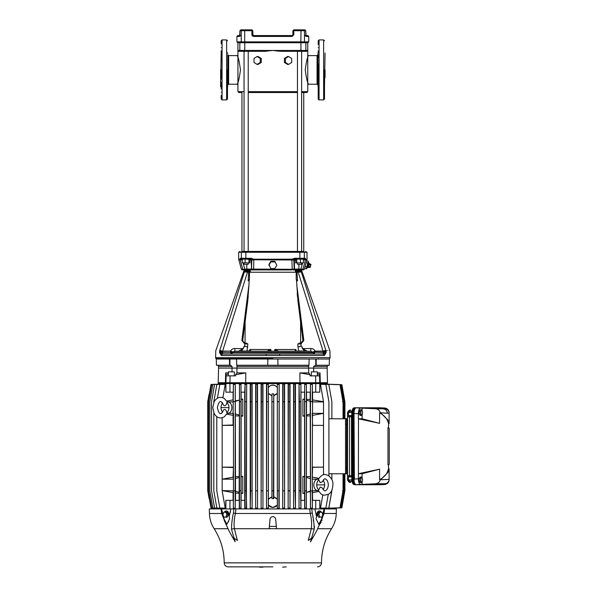 <?xml version="1.0" encoding="UTF-8"?>
<svg xmlns="http://www.w3.org/2000/svg" width="597" height="597" viewBox="0 0 597 597"><rect width="100%" height="100%" fill="white"/><g stroke="black" fill="none" stroke-linecap="round" stroke-linejoin="round"><path stroke-width="0.9" d="M306.895 92.52L301.642 92.52L306.895 92.52L307.753 91.662L301.642 91.662M297.463 92.52L248.225 92.52L297.463 92.52M241.942 92.52L238.793 92.52L241.942 92.52L241.942 251.419L244.046 251.419L244.046 51.312L238.964 51.312L237.934 50.454L237.934 42.73L305.865 42.73L305.865 50.454A0.858 0.851 90 0 1 305.015 51.312L281.254 51.312L272.844 50.454L264.434 51.312L244.046 51.312M317.91 54.745L317.91 85.08L317.052 84.222L317.052 55.603L317.91 54.745M228.636 84.214L228.636 55.603L227.778 54.745L227.778 85.072L228.636 84.222L237.076 84.222C238.166 83.334 239.293 78.565 240.449 69.909C239.293 61.26 238.166 56.491 237.076 55.603A0.858 0.858 -23 0 0 237.934 54.745L237.934 85.08A0.858 0.858 23 0 0 237.076 84.222M317.91 82.893L317.91 56.924M317.91 57.208L317.91 58.103M318.201 75.946L318.201 63.879M318.201 57.521L317.91 53.379M227.778 56.588L227.778 83.229M319.059 39.932L323.634 39.932L323.634 99.893L319.059 99.893L319.059 39.932L318.201 40.79L318.201 42.693M318.201 42.969L318.201 44.491M318.201 50.849L318.201 52.745M227.487 69.909L227.487 99.035L227.487 69.909M324.492 69.909L324.492 99.035L324.492 69.909M221.196 69.909L221.196 79.125C221.196 75.028 221.196 75.028 221.196 79.125C221.196 83.229 221.196 83.229 221.196 79.125M222.054 39.932L222.054 99.893L226.629 99.893L226.629 39.932L222.054 39.932L221.196 40.79L221.196 42.693M221.196 42.969L221.196 43.909M221.196 50.797L220.621 86.796M273.993 351.2L274.821 350.917L274.933 349.499L295.769 349.499L295.918 350.917L298.657 351.2M325.067 70.245L325.067 69.909C325.067 55.148 325.067 55.148 325.067 69.909L325.067 77.595M220.621 69.909L220.621 86.796L220.621 69.909C220.621 55.148 220.621 55.148 220.621 69.909C220.621 84.67 220.621 84.67 220.621 69.909L220.621 69.677M242.24 351.2L272.844 351.2C269.523 351.2 269.523 351.2 272.844 351.2C276.165 351.2 276.165 351.2 272.844 351.2L310.828 351.2L307.112 351.2L302.589 348.536C302.134 346.812 301.597 345.991 300.992 346.073L301.112 346.118C301.522 345.999 301.955 346.82 302.395 348.588L304.403 350.917L307.112 351.2L298.709 350.917L297.978 347.021L301.007 346.133M250.344 270.993L250.262 272.225L271.434 272.225L249.516 272.225L295.425 272.225L295.321 270.583L301.03 270.583L301.537 271.299L301.03 270.583L301.537 271.299L298.194 271.366L298.194 272.165L323.067 351.096L315.149 351.096L314.559 352.342L313.403 352.626L310.828 351.2L307.112 351.2L310.246 351.2M272.844 358.64L215.935 358.64L272.844 358.64M248.225 51.312L248.225 251.419L303.746 251.419L303.746 92.52M307.753 54.745A0.858 0.858 -157 0 0 308.612 55.603C307.522 56.484 306.395 61.252 305.239 69.909C306.395 78.565 307.522 83.334 308.612 84.222A0.858 0.858 157 0 0 307.753 85.08L307.753 50.454L306.724 51.312L281.254 51.312M257.12 56.506L258.091 56.506L261.277 58.484L261.277 62.454L258.091 64.431L257.12 64.431L254.009 62.454L254.009 58.484L257.12 56.506L260.232 58.484L260.232 62.454L261.277 62.454M238.382 51.163L240.673 51.312A0.858 0.851 -90 0 1 239.822 50.454L237.934 50.454L237.934 54.745M264.575 51.312L266.128 51.252M266.15 51.252L266.605 51.215M307.156 80.58L306.962 80.02M298.075 264.292L301.642 264.292L301.642 262.867M308.731 262.852L309.433 263.553L308.395 267.419L307.433 267.672L308.731 262.852L308.388 261.964M307.433 267.672L306.246 268.874L308.298 261.217L306.604 260.762L306.5 261.15M244.046 262.867L244.046 264.292L247.613 264.292M253.367 35.514L252.815 34.716L253.673 35.574L252.815 34.716L253.673 35.574L252.815 34.716L252.815 30.708L252.874 35.029M251.583 269.105L252.091 269.934L268.956 269.934L253.009 269.934M294.702 259.143L295.724 259.143L294.702 259.143L293.851 260.001L253.829 259.785L253.591 269.934L246.18 269.934M245.904 269.934L244.337 269.934L244.882 269.934L244.77 269.075L243.054 262.867M244.016 269.934L243.934 270.807L250.367 270.583L248.718 272.113L248.143 280.866L249.165 280.486L248.956 284.672L247.74 301.119L245.121 321.723L245.039 343.126L246.591 343.185L247.859 343.991L246.979 350.917L249.77 350.917L249.927 349.499L270.762 349.499L270.866 350.917L271.695 351.2M318.201 92.154C318.201 88.057 318.201 88.057 318.201 92.154M318.201 79.125C318.201 75.028 318.201 75.028 318.201 79.125C318.201 83.229 318.201 83.229 318.201 79.125M318.201 60.7C318.201 56.596 318.201 56.596 318.201 60.7C318.201 64.797 318.201 64.797 318.201 60.7M318.201 47.67C318.201 43.566 318.201 43.566 318.201 47.67C318.201 51.767 318.201 51.767 318.201 47.67M221.196 92.154C221.196 88.057 221.196 88.057 221.196 92.154C221.196 96.259 221.196 96.259 221.196 92.154M221.196 60.7C221.196 56.596 221.196 56.596 221.196 60.7C221.196 64.797 221.196 64.797 221.196 60.7M221.196 47.67C221.196 43.566 221.196 43.566 221.196 47.67C221.196 51.767 221.196 51.767 221.196 47.67M272.844 272.225L296.172 272.225L296.231 279.336L296.522 280.486L297.545 280.866L296.978 272.113L295.321 270.583L296.657 271.217M298.164 351.2L298.709 350.917M297.97 346.961L300.992 346.073L300.955 343.879L303.836 340.521L300.754 343.103L300.955 343.879L297.828 343.991L297.978 347.021M297.828 343.991L300.052 343.185L299.097 343.185M300.649 343.126L300.575 321.723L297.948 301.119L296.522 280.486M221.196 82.304L221.196 88.975M302.798 341.141L302.918 340.327C302.709 342.081 301.754 343.036 300.052 343.185L303.836 340.521L296.731 284.672M275.21 351.2L278.575 351.2L274.933 349.499M301.112 351.2C304.433 351.2 304.433 351.2 301.112 351.2C297.791 351.2 297.791 351.2 301.112 351.2L305.783 351.2M221.203 355.476L222.494 354.058L219.562 352.633L221.338 355.491A1.433 1.291 90 0 1 222.621 354.058L323.067 354.058L314.313 354.058L314.641 352.633L313.403 352.626M230.39 351.305L231.293 353.864L232.285 352.879L231.046 352.633L219.562 352.633L219.562 351.64C214.316 351.7 214.316 351.7 219.562 351.64L219.681 350.782C214.48 350.723 214.48 350.723 219.681 350.782L219.823 350.357L222.621 351.305L230.539 351.096L222.621 351.096L247.494 272.165L244.345 271.956L219.681 350.782L222.494 351.685L219.562 351.64L219.703 350.782M238.793 92.52L237.934 91.662L237.934 85.08M245.994 251.419L245.822 252.277L241.345 252.277L241.345 258.285L240.39 258.285L239.979 259.202L240.39 258.285L241.233 259.143L242.151 259.143L242.263 260.001L238.822 259.785L238.651 259.202L238.651 252.277L241.345 252.277A0.858 0.843 90 0 1 242.188 251.419C238.621 251.419 238.621 251.419 242.188 251.419C238.621 251.419 238.621 251.419 242.188 251.419L303.5 251.419C307.067 251.419 307.067 251.419 303.5 251.419C307.067 251.419 307.067 251.419 303.5 251.419A0.858 0.843 90 0 1 304.343 252.277L307.037 252.277L305.567 251.419M240.121 251.419L238.651 252.277M248.225 251.419L246.136 251.419M300.821 51.312L300.933 50.454L273.016 50.476M273.956 50.611L279.112 51.223M284.418 58.484L287.597 56.506L288.567 56.506L285.456 58.484L284.418 58.484L284.418 62.454L287.597 64.431L288.567 64.431L291.679 62.454L291.679 58.484L288.567 56.506M299.694 251.419L299.866 252.277L304.343 252.277L304.343 258.285L305.298 258.285L305.709 259.202L305.298 258.285L304.455 259.143L305.537 259.785L303.425 260.001L303.537 259.143L300.351 259.143L300.582 262.867L303.38 262.867L303.38 259.135L304.455 259.143L303.5 259.18M294.582 258.285L299.866 258.285L299.866 252.277L245.822 252.277L245.822 258.285L251.106 258.285L253.807 259.202L291.881 259.202L294.582 258.285L294.44 259.143L298.53 259.143M306.724 51.312L305.015 51.312L305.865 50.454L300.933 50.454L300.933 42.73M264.434 51.312L240.673 51.312M261.277 58.484L260.232 58.484M260.232 62.454L257.12 64.431M285.456 58.484L285.456 62.454L284.418 62.454M285.456 62.454L288.567 64.431M251.247 259.143L251.106 258.285L251.247 259.143L245.994 259.143L253.165 259.546M296.552 259.143L291.903 259.785M303.321 259.143L303.5 259.143A0.858 0.843 90 0 0 304.343 258.285L299.866 258.285L299.694 259.143M238.822 259.785L241.367 269.299L242.778 269.299L240.158 259.785A0.858 0.851 90 0 0 240.076 259.598L242.367 259.143M240.949 259.202L242.188 259.143A0.858 0.843 90 0 1 241.345 258.285L245.822 258.285L245.994 259.143L242.151 259.143M305.865 50.454L307.753 50.454L307.753 42.73L305.865 42.73M253.807 259.202L253.829 259.725M295.724 260.001L293.851 260.001A0.858 0.851 -90 0 1 293.851 259.934M295.724 259.143L295.724 262.867L296.746 262.867L296.746 259.143L300.351 259.143M303.38 260.001L307.037 259.202L307.037 252.277M253.829 259.785L251.837 260.001L250.986 259.143M245.337 259.143L248.942 259.143L248.942 262.867L249.964 262.867L249.964 259.143M242.569 259.143L244.792 259.143M307.753 42.73L308.753 41.872L304.448 41.872A0.858 0.843 90 0 1 303.604 42.73C309.321 42.73 309.321 42.73 303.604 42.73L242.083 42.73C236.367 42.73 236.367 42.73 242.083 42.73A0.858 0.843 -90 0 1 241.24 41.872L236.934 41.872L237.934 42.73M291.858 259.785L292.217 269.299L294.06 269.12M302.634 262.867L300.918 269.075L302.91 269.299L305.537 259.785L306.873 259.785L307.037 259.202M296.746 262.867L300.582 262.867M304.866 262.21L304.261 264.411M302.089 269.934L300.806 269.934L302.089 269.934A0.858 0.851 -90 0 0 302.91 269.299L304.321 269.299L306.873 259.785M268.881 264.575L270.859 261.27L274.829 261.27L276.807 265.262L274.829 268.583L270.859 268.583L268.881 264.575M251.509 269.075L251.24 260.001L251.837 260.001L251.509 269.075L292.217 269.299L292.097 269.934L276.732 269.934L292.097 269.934M245.106 259.135L245.106 262.867L242.307 262.867L242.307 259.135M245.106 262.867L248.942 262.867M244.046 269.934L243.598 269.934C241.733 269.934 241.733 269.934 243.598 269.934A0.858 0.851 90 0 1 242.778 269.299L246.807 269.075L246.807 264.292M245.658 29.85L240.77 29.85L239.927 30.708L239.628 36.432L240.479 35.574L237.793 35.574L236.934 36.432L239.628 36.432M317.91 82.177L317.91 82.617M253.591 269.934L268.956 269.934L268.926 269.299L268.956 269.934L278.724 269.934L276.739 269.934L276.762 269.299M307.791 263.128L306.052 262.665M305.03 266.493L306.761 266.963M304.552 268.419L306.246 268.874M274.829 261.27L276.807 265.262M270.859 261.27L270.859 261.949L274.829 261.949M268.881 265.262L270.859 261.949M243.598 269.934L244.882 269.934M308.753 41.872L308.753 36.432L306.06 36.432L305.768 30.708L304.918 29.85L293.731 29.85L298.022 29.85L293.731 29.85L293.851 34.716L292.12 36.432L292.015 35.574L253.673 35.574L292.015 35.574L292.828 34.984M251.956 29.85L244.83 29.85L244.673 30.708L239.912 30.708L240.77 29.85L242.083 29.85A0.858 0.843 90 0 0 241.24 30.708L241.24 41.872L244.673 41.872L244.673 30.708L251.837 30.708L251.956 29.85L252.815 30.708L251.956 30.708L251.956 29.85M252.076 35.574L252.531 36.089M292.12 36.432L253.568 36.432L251.837 34.716L251.956 30.708M318.201 88.975L318.201 82.304M275.254 269.934L276.717 269.934L275.254 269.934M293.149 269.934L293.597 269.934L293.149 269.934M298.881 264.292L298.881 269.075L300.918 269.075L300.806 269.934L301.672 269.934L301.754 270.807L299.575 270.583M301.53 269.934L293.597 269.934A0.858 0.851 90 0 0 294.448 269.075L294.448 260.001A0.858 0.851 90 0 1 295.299 259.143M298.164 269.934L300.806 269.934M252.091 269.934L246.919 269.934L246.807 269.075L251.24 269.075A0.858 0.851 90 0 0 252.091 269.934M300.858 42.73L301.015 30.708L292.873 30.708L293.731 29.85M304.918 29.85L305.776 30.708L305.895 35.977L305.216 35.574C308.791 35.574 308.791 35.574 305.209 35.574L306.06 36.432A0.858 0.843 -90 0 0 305.873 35.895L305.851 35.79M253.568 36.432L253.673 35.574L252.815 34.716L252.815 30.708M292.873 30.708L292.873 34.716L293.851 34.716M318.201 95.916L318.201 96.856M318.201 97.124L318.201 99.035L319.059 99.893M318.201 69.909L318.201 99.035L318.201 69.909M296.172 272.225L275.836 272.225M301.537 271.299L301.866 271.948L301.06 271.366L297.485 271.366L298.194 271.366L298.194 272.165L301.343 271.956L326.007 350.782L301.343 271.956L299.254 272.083M296.231 279.336L297.545 280.866L296.597 280.866M249.091 280.866L248.143 280.866L249.456 279.336L249.516 272.225M250.367 270.583L248.203 271.366L244.151 271.299L244.666 270.583L243.822 271.948L244.628 271.366L248.203 271.366L244.628 271.366L243.822 271.948M249.516 271.031L249.949 270.822M221.196 53.551L221.196 52.745M221.196 95.333L221.196 96.856M221.196 97.124L221.196 99.035L222.054 99.893M297.485 271.366L297.485 272.165L296.978 272.113L297.149 271.337M249.456 279.336L249.165 280.486M246.628 272.098L247.494 272.165L247.494 271.366L248.203 271.366L248.203 272.165L248.718 272.113L248.539 271.337M247.859 343.991L244.733 343.879L244.942 343.103L241.852 340.521L244.733 343.879L244.695 346.073L243.098 348.536L238.576 351.2L234.86 351.2L232.815 351.932L230.539 351.096C231.457 349.387 232.897 348.529 234.86 348.536L234.86 351.2M298.612 351.2L275.635 351.2M249.688 349.879L250.128 350.917L249.143 351.2L249.852 351.2L241.285 350.917L243.292 348.588C243.68 346.961 244.113 346.133 244.576 346.118L247.71 347.029M246.591 343.185L245.621 343.185C243.748 342.947 242.8 341.872 242.8 339.962L248.21 296.597M297.224 293.418L297.478 296.597M308.485 267.083L310.142 267.523L310.358 266.725L308.694 266.284M309.336 263.889L311 264.337L310.783 265.128L309.127 264.687M310.358 266.725L310.783 265.128M301.866 271.948L300.53 271.366L297.142 271.366M326.007 350.782L325.984 350.782C331.208 350.73 331.208 350.73 326.007 350.782L326.126 351.64C331.372 351.7 331.372 351.7 326.126 351.64L323.193 351.685L325.984 350.782L326.126 352.633L324.35 355.491A1.433 1.291 -90 0 0 323.067 354.058L222.621 354.058M302.918 340.327L297.948 301.119L302.895 339.962L303.836 340.521M312.873 351.932L315.149 351.096C314.238 349.387 312.791 348.529 310.828 348.536L302.395 348.588M310.828 348.536L310.828 351.2M323.067 351.096L325.865 350.357L323.067 351.096M300.187 343.984L300.067 343.185L300.754 343.103M270.762 349.499L267.113 351.2L270.508 351.2M244.576 351.2C241.255 351.2 241.255 351.2 244.576 351.2M267.113 351.2L249.852 351.2L250.919 351.2L249.927 349.499M295.769 349.499L294.769 351.2L295.836 351.2L296 349.879M295.605 351.2L294.769 351.2L295.918 350.917M274.642 349.879L275.784 350.917L274.821 350.917M270.866 350.917L269.904 350.917L271.045 349.879M250.091 351.2L250.844 351.2M242.061 351.2L238.934 351.155M244.68 346.133L247.718 346.969M244.942 343.103L245.636 343.185L245.501 343.984M248.956 284.672L241.852 340.521L242.778 340.327M244.554 326.156L245.121 321.723M234.86 348.536L243.292 348.588M222.494 354.058L222.621 351.305L219.823 350.357L244.345 271.956M246.464 272.083L244.785 271.971M247.74 301.119L245.277 320.455M235.442 351.2L240.054 351.2M299.612 314.186L299.687 314.753M242.867 341.051L243.113 341.678M306.067 351.2L306.731 351.2M294.769 351.2L293.44 351.2M281.471 351.2L282.903 351.2M262.784 351.2L265.643 351.2M254.315 351.2L254.732 351.2M283.269 351.2L287.299 351.2M290.351 351.2L290.791 351.2M290.836 351.2L291.411 351.2M306.94 351.2L304.403 350.917M232.815 351.932L232.285 352.626L231.046 352.267M315.298 351.305L323.067 351.305L323.193 352.633L314.641 352.267M305.918 351.126L304.664 350.961M325.067 69.909C325.067 84.67 325.067 84.67 325.067 69.909M220.621 81.356L220.621 80.819M232.285 352.626L313.403 352.879L314.395 353.864M324.484 355.476L323.193 354.058L323.193 352.633L326.126 352.633L323.067 354.058M231.293 353.864L232.367 352.917M313.321 352.917L314.313 354.058M351.827 415.266L351.842 412.773M351.842 479.742L351.827 477.257M346.573 418.81L345.529 418.698L345.529 472.227M328.91 473.734L346.596 473.817L346.551 472.227L346.596 473.817L345.529 473.817M345.529 420.288L345.529 424.236L346.596 424.236L346.558 471.473M345.529 418.698L346.596 418.698L346.596 424.236L347.006 424.057L347.111 420.057A0.858 0.604 180 0 0 347.529 419.534M346.551 472.63L346.551 472.227M346.558 470.884L346.566 470.421M346.573 469.384L346.596 468.287L345.529 468.287L345.529 473.734M346.581 423.154L346.566 422.101M346.558 421.557L346.551 420.288M346.596 418.698L347.006 418.527A0.858 0.858 0 0 0 347.529 417.736M347.088 473.63L347.006 468.466L347.529 468.466M347.529 474.787A0.858 0.858 0 0 0 347.006 473.996L346.596 473.817M347.088 470.682L347.111 472.466A0.858 0.604 180 0 1 347.529 472.988M347.088 421.848L347.006 424.057L347.529 424.057M351.805 481.331L350.148 481.272A1.201 0.47 92.2 0 0 350.566 482.473A1.201 0.47 92.2 0 0 350.573 482.473L347.67 480.234L348.349 479.884L347.529 479.316L347.529 475.548M348.267 479.473L348.67 476.749M348.67 415.773L348.349 412.639L350.148 411.251L351.805 411.191M347.529 416.967L347.529 413.206L348.267 413.049M350.573 482.473L350.566 482.473C349.603 482.674 348.633 481.928 347.67 480.234L347.529 479.316L347.67 480.234M351.894 477.234L351.402 477.063M352.155 477.234L351.514 476.749M350.894 476.734L351.349 477.033L350.894 476.734A0.627 0.493 -27.2 0 0 350.835 476.727L351.573 476.6L351.439 416.743L352.155 415.288M351.514 415.773L351.648 415.094L350.76 415.967L351.573 415.915L350.76 415.967L351.051 415.587A0.627 0.59 -90 0 0 351.148 415.579M350.76 415.967L351.349 415.482L350.76 415.967L351.051 415.587L349.887 415.654A1.201 0.448 86.8 0 0 349.879 415.654A1.201 0.448 86.8 0 0 349.499 416.855L349.499 475.667A1.201 0.448 93.2 0 0 349.879 476.861A1.201 0.448 93.2 0 0 349.887 476.869L351.342 477.048M351.394 415.437L351.894 415.288M351.342 415.475L348.67 415.751A1.201 1.201 -0 0 0 347.529 416.945L347.529 475.57L351.827 475.772M347.529 417.228L347.529 414.863M347.529 477.652L347.529 475.294M347.67 412.288C348.633 410.587 349.603 409.848 350.566 410.049L350.566 410.049A1.201 0.47 87.8 0 1 350.573 410.049L347.67 412.288L347.529 413.206L347.67 412.288L351.603 412.639M350.573 410.049L350.566 410.049A1.201 0.47 87.8 0 0 350.148 411.251M349.879 415.654C348.372 415.534 347.588 415.96 347.529 416.945L351.827 416.743M380.953 407.848A5.724 1.955 90 0 0 380.632 407.773L355.103 407.773A5.724 1.955 90 0 0 355.028 407.773A5.724 1.955 90 0 0 353.148 413.497L353.148 479.025A5.724 1.955 90 0 0 355.028 484.742A5.724 1.955 90 0 0 355.103 484.749L380.632 484.749A5.724 1.955 90 0 0 380.953 484.674M359.319 480.951A2.231 0.761 -90 0 1 359.222 479.884A2.231 0.761 -90 0 1 359.319 478.816M359.491 478.182A2.231 0.761 -90 0 1 359.73 477.787M359.73 481.98A2.231 0.761 -90 0 1 359.491 481.585M359.319 481.286L360.67 481.286L360.67 478.481L361.506 477.078L360.148 477.078L359.319 478.481L359.319 481.286L360.148 482.689L361.506 482.689L362.334 481.286M360.67 481.286L361.506 482.689M360.67 478.481L359.319 478.481M361.506 477.078L362.334 478.481M362.125 481.988A2.433 0.828 -90 0 1 361.289 481.988A2.433 0.828 -90 0 1 360.879 479.884A2.433 0.828 -90 0 1 361.289 477.779A2.433 0.828 -90 0 1 362.125 477.779A2.433 0.828 -90 0 1 362.23 477.996A2.433 0.828 -90 0 1 362.543 479.884A2.433 0.828 -90 0 1 362.23 481.772A2.433 0.828 -90 0 1 362.125 481.988M362.095 477.734L362.095 473.734L379.588 469.19L379.588 479.727C383.155 477.704 385.692 475.324 387.199 472.578L388.543 468.817L389.11 468.817L389.11 479.391L380.319 479.764C379.483 482.413 377.617 483.757 374.722 483.816L360.439 484.458C359.2 484.107 358.521 482.227 358.394 478.824L354.379 479.025L354.014 480.107C354.29 482.936 354.954 484.458 356.021 484.674L381.632 484.667M381.632 407.855L356.021 407.848C354.954 408.064 354.29 409.587 354.014 412.415L354.014 480.107M385.975 484.182L385.028 484.346C387.513 483.951 388.871 482.51 389.11 480.01L389.11 479.391A4.291 4.291 0 0 1 385.028 483.682L374.722 483.816M354.379 479.025L354.014 412.415M354.379 413.497L358.394 413.691C358.521 410.288 359.2 408.415 360.439 408.064L374.722 408.706C377.61 408.751 379.476 410.102 380.319 412.758L387.266 413.214L389.11 413.124L389.11 412.512C388.871 410.012 387.513 408.564 385.028 408.169L385.975 408.333M388.543 469.309L388.543 464.548M388.543 427.974L388.543 423.206L387.199 419.937C385.692 417.199 383.155 414.818 379.588 412.796L379.588 423.333L362.095 418.788L362.095 414.788M362.095 484.458L362.095 482.033M362.095 473.734L358.394 473.734L358.394 478.824M379.588 479.727L380.319 479.764M379.588 423.333L358.491 418.818L358.394 473.734M358.491 418.818L362.095 418.788M358.394 413.691L358.394 418.788M362.095 410.49L362.095 408.064M380.319 412.758L379.588 412.796M358.491 473.705L379.588 469.19M387.968 464.809L387.968 427.706L389.259 428.31L389.259 464.212L387.968 464.809M380.908 479.421L387.796 472.578L389.11 469.309M388.543 423.706L389.11 423.706L389.11 423.206L387.796 419.937L387.199 419.937M374.722 408.706L385.028 408.841A4.291 4.291 -0 0 1 389.11 413.124L389.11 423.206M380.908 413.102L387.796 419.937M359.319 413.706A2.231 0.761 -90 0 1 359.222 412.639A2.231 0.761 -90 0 1 359.319 411.572M359.491 410.93A2.231 0.761 -90 0 1 359.73 410.535M359.73 414.736A2.231 0.761 -90 0 1 359.491 414.34M359.319 414.042L360.67 414.042L360.67 411.236L361.506 409.826L360.148 409.826L359.319 411.236L359.319 414.042L360.148 415.445L361.506 415.445L362.334 414.042M360.67 414.042L361.506 415.445M360.67 411.236L359.319 411.236M361.506 409.826L362.334 411.236M362.125 414.743A2.433 0.828 -90 0 1 361.289 414.743A2.433 0.828 -90 0 1 360.879 412.639A2.433 0.828 -90 0 1 361.289 410.535A2.433 0.828 -90 0 1 362.125 410.535A2.433 0.828 -90 0 1 362.23 410.751A2.433 0.828 -90 0 1 362.543 412.639A2.433 0.828 -90 0 1 362.23 414.527A2.433 0.828 -90 0 1 362.125 414.743M223.36 404.594L223.785 405.445C225.241 406.229 226.263 405.303 226.845 402.662A5.619 3.97 90 0 1 228.957 407.632A5.619 3.97 90 0 1 226.845 412.602C226.263 409.96 225.241 409.027 223.785 409.811L221.599 413.206C219.994 414.758 218.584 412.9 217.36 407.632C218.584 402.363 219.994 400.505 221.599 402.057L223.36 404.594M222.629 412.154A5.619 3.97 90 0 1 221.017 407.632A5.619 3.97 90 0 1 222.629 403.109M227.338 402.087L226.845 402.662M227.338 413.176L226.845 412.602M225.785 508.107L225.211 508.137L225.785 508.107L225.785 500.346L233.352 500.346L233.352 508.107L235.255 508.151L235.136 490.876L222.166 490.615L233.091 492.615L233.479 490.615L233.479 413.355L227.711 413.348A5.724 4.045 -90 0 0 231.867 407.632A5.724 4.045 -90 0 0 227.711 401.908L227.382 401.923M318.85 479.921L318.119 479.548C322.955 472.764 325.074 474.354 328.484 475.57C331.828 478.391 333.298 481.495 332.902 484.891C332.604 489.704 331.134 492.809 328.484 494.212C322.417 496.003 321.925 495.435 318.119 490.234L318.85 489.861A5.619 3.97 -90 0 1 316.731 484.891A5.619 3.97 -90 0 1 318.85 479.921L320.149 482.704L322.328 481.854C323.738 479.04 324.94 478.19 325.932 479.324C327.32 480.167 328.119 482.018 328.328 484.891C328.104 487.585 327.305 489.443 325.932 490.458C324.783 491.406 323.581 490.562 322.328 487.928L320.149 487.077L318.85 489.861M323.059 480.369A5.619 3.97 -90 0 1 324.671 484.891A5.619 3.97 -90 0 1 323.059 489.413M312.597 392.177L312.216 479.167L317.977 479.167A5.724 4.045 90 0 0 313.821 484.891A5.724 4.045 90 0 0 317.977 490.615L318.305 490.6M275.045 528.726L269.18 528.614L269.993 519.263C270.262 517.674 271.21 516.801 272.844 516.651C274.478 516.808 275.433 517.674 275.695 519.263L276.515 528.614L275.045 528.726L311.313 528.726C311.925 524.159 311.582 519.084 310.276 513.495L309.709 508.928L336.372 508.928L336.253 513.495L324.022 513.48A2.858 0.537 9.9 0 1 323.559 513.204M313.276 537.166L308.298 540.389L311.313 528.726L308.298 540.457L313.276 537.166M272.844 566.866L228.203 566.866L272.844 566.866M269.18 528.561L269.374 526.39L276.321 526.39L275.605 518.756M275.575 518.659L275.418 518.263M273.881 516.845L273.381 516.703M232.002 371.864L232.054 368.095L218.569 368.095L218.524 366.409A1.201 1.201 0 0 0 217.323 365.237M318.604 517.203L317.141 514.651L319.253 512.084M317.686 514.204A2.589 1.828 -90 0 1 318.313 512.666L318.492 512.219L319.85 512.219L318.858 514.651L317.5 514.651L318.313 512.666M318.858 512.219A2.589 1.828 -90 0 1 319.485 512.062A2.589 1.828 -90 0 1 320.119 512.219M226.435 512.084L228.547 514.651L228.457 513.927M225.569 512.219A2.589 1.828 90 0 1 226.203 512.062A2.589 1.828 90 0 1 226.83 512.219M227.375 512.666A2.589 1.828 90 0 1 228.002 514.204L227.196 512.219L223.853 512.219L222.86 514.651L223.853 517.084L227.196 517.084L228.002 515.099A2.589 1.828 90 0 1 227.375 516.636M226.987 512.099L226.203 512.062M282.687 567.15L286.321 566.866M259.419 567.15L263.001 567.15M343.036 473.734L343.036 490.525L339.992 507.793L322.529 508.353L327.216 508.353L327.216 508.928M277.321 505.166L277.374 504.801A5.291 5.291 0 0 1 268.314 504.801L268.366 508.353L266.508 508.353L266.508 384.162L268.366 384.162L268.366 387.356C271.344 384.289 274.329 384.289 277.321 387.356L277.321 384.162L279.18 384.162L279.18 508.353L277.321 508.353L277.321 505.166L272.844 507.487L268.366 505.166M327.216 383.595L327.216 384.162L341.245 384.655M338.186 384.669L332.462 384.483M299.022 384.162L299.425 401.699L299.022 508.353L299.022 384.162L300.933 384.192L300.933 392.177L304.679 392.177L304.679 384.259L306.395 384.289L306.395 392.177L310.433 392.177L310.433 384.371L312.335 384.416L312.335 392.177L315.738 392.177L315.738 383.595L229.949 383.595L229.949 392.177L233.352 392.177L233.352 384.416L235.255 384.371L235.524 500.346M299.903 372.901L310.022 374.67L308.761 372.901L299.903 372.901L299.978 382.737L218.189 382.737L218.338 383.595L229.949 383.595L229.905 382.737M308.731 373.05L308.642 368.095L327.119 368.095L327.499 382.737L315.694 382.737L315.619 375.864L310.067 375.864L310.022 374.67M308.671 365.468L308.642 368.095L232.054 368.095L232.032 366.409L230.494 365.237L216.442 365.237L216.278 359.028L315.746 359.028L315.783 365.237L313.656 366.409L313.686 371.864L313.634 368.177M236.942 365.237L236.927 372.901L245.785 372.901L245.718 382.737M234.367 375.864L234.367 371.864L228.36 371.864L228.36 375.864M317.328 375.864L317.328 371.864L311.321 371.864L311.321 375.864M227.42 358.64L227.42 359.028M318.268 358.64L318.268 359.028M327.499 382.737L327.35 383.595L320.35 383.595L320.365 384.162L328.828 384.431L331.872 401.714L328.828 384.431L320.365 384.162M225.397 382.737L225.651 372.901L228.36 372.901M299.978 382.737L315.694 382.737M317.328 372.901L320.037 372.901L320.29 382.737M236.927 372.901L235.666 374.67L235.621 375.864L225.927 375.864L225.957 374.67L228.36 373.923M225.651 372.901L225.957 374.67M225.95 382.737L226.121 375.864M232.733 383.595L233.024 382.737M226.808 382.737L226.912 383.595M226.703 382.737L226.815 383.595M229.994 382.737L230.069 375.864M245.785 372.901L235.666 374.67M318.873 383.595L318.992 382.737M312.664 382.737L312.962 383.595M320.35 383.595L315.738 383.595L315.783 382.737M318.776 383.595L318.88 382.737M320.037 372.901L319.567 375.864L319.738 382.737M319.567 375.864L315.619 375.864M317.328 373.923L319.731 374.67M315.746 359.028L329.41 359.028L329.245 365.237L315.783 365.237M229.532 365.237L229.472 359.028M236.539 359.028L236.718 365.237L308.97 365.237L309.156 359.028M316.216 359.028L316.164 365.237M277.821 359.028L277.986 365.237M267.702 365.237L267.866 359.028M225.323 508.928L225.382 508.256M225.382 508.331L216.868 508.069L213.816 490.809L216.86 508.092L225.323 508.353M225.323 383.595L225.323 384.162L216.86 384.431L213.816 401.699L216.868 384.446L225.382 384.259M223.412 508.301L214.592 508.077L211.547 490.809L211.547 401.714L214.592 384.446L223.412 384.222M223.412 508.353L214.592 508.092L211.547 490.824M221.263 508.316L212.898 508.077L209.845 490.809L209.845 401.714L212.898 384.438L221.263 384.207M221.263 508.353L212.89 508.092L209.845 490.816M219.763 508.323L211.719 508.084L208.666 490.809L208.666 401.714L211.719 384.438L219.763 384.199M219.763 508.353L211.711 508.092L208.666 490.816M211.017 384.431L218.845 384.184L211.017 384.438L209.487 393.139M211.025 508.084L207.972 490.809L211.017 508.092L218.845 508.353L211.017 508.092L209.637 500.226M225.905 500.346L225.905 508.928M225.576 508.234L219.83 508.069L225.576 508.144M229.949 500.346L229.949 508.928M235.255 508.151L235.255 500.346L239.293 500.346L239.293 508.234L241.009 508.263L241.009 500.346L244.755 500.346L244.755 508.331L246.427 508.353L246.427 508.928M246.665 508.353L246.262 490.824L246.665 384.162L246.427 508.353M299.261 508.928L299.261 508.353L300.933 508.331L300.933 500.346L304.679 500.346L304.679 508.263L306.395 508.234L306.395 492.361L310.433 491.622L310.433 508.151L312.335 508.107L312.335 500.346L315.738 500.346L315.738 508.928M299.261 384.162L299.261 383.595M246.427 383.595L246.665 384.162M293.575 384.162L295.478 384.162L295.478 508.353L293.575 508.353L293.575 384.162L295.478 384.162M288.142 384.162L290.023 384.162L290.023 508.353L288.142 508.353L288.142 384.162L290.023 384.162M282.724 384.162L284.59 384.162L284.59 508.353L282.724 508.353L282.724 384.162L284.59 384.162M261.098 384.162L262.964 384.162L262.964 508.353L261.098 508.353L261.098 384.162L262.964 384.162M255.665 384.162L257.546 384.162L257.546 508.353L255.665 508.353L255.665 384.162L257.546 384.162M250.21 384.162L252.113 384.162L252.113 508.353L250.21 508.353L250.21 384.162L252.113 384.162M315.738 500.346L319.791 500.346L319.791 508.928M320.305 508.256L320.365 508.928M320.111 508.234L325.858 508.092L328.29 494.323L325.858 508.069L320.111 508.144M319.91 508.107L320.477 508.137L322.828 494.801L320.47 508.092L319.91 508.107L319.791 500.346M324.275 508.301L322.529 508.293M331.872 490.137L328.82 508.069L320.365 508.353M225.211 384.386L222.868 397.721L225.211 384.386L225.785 384.416L225.905 392.177L225.905 383.595M217.398 398.199L219.83 384.431L225.576 384.378M211.547 401.699L214.592 384.431L223.412 384.162M209.845 401.706L212.89 384.431L221.263 384.162M208.666 401.706L211.711 384.431L219.763 384.162M218.151 384.184L218.472 383.595M209.51 499.525L207.741 490.809L207.741 401.706L209.353 393.893M211.017 508.092L218.659 508.353M207.972 490.809L207.972 401.714M222.166 417.751L222.166 490.876L225.211 508.137M225.226 508.092L222.166 490.838M233.091 492.615L233.091 500.346M216.778 490.801L219.83 508.092L216.778 490.801L216.778 416.669M217.405 398.192L219.83 384.453L225.576 384.289M213.816 490.809L213.816 412.87M213.816 402.385L213.816 401.714M246.374 508.092L244.755 508.331M241.009 508.263L241.009 384.259L241.009 392.177L244.755 392.177L245.054 384.446L245.054 508.069M244.725 500.346L244.725 392.177M241.121 392.177L241.121 500.346M240.807 508.092L239.293 508.234M239.128 500.346L239.494 384.453L239.494 508.069M235.166 401.4L239.293 400.169L235.255 400.893M235.136 490.876L235.255 384.371M235.24 508.137L233.352 508.107M233.479 490.838L233.367 508.092M244.755 384.192L246.427 384.162M239.293 384.289L241.009 384.259M295.478 508.353L295.06 490.809L295.172 384.446M293.851 384.431L293.575 508.353M295.172 508.077L293.851 508.092M290.023 508.353L289.732 384.438M288.411 384.431L288.142 508.353M289.732 508.077L288.411 508.092M284.59 508.353L284.314 384.438M282.993 384.431L282.724 508.353M284.314 508.084L282.993 508.092M268.366 508.353L268.366 384.162M268.366 387.356L268.314 504.801M277.374 504.801L277.321 387.356M277.321 384.162L277.321 508.353M279.18 508.353L277.59 508.092M278.903 508.084L279.18 384.162M277.59 384.431L278.903 384.438M268.314 387.714A5.291 5.291 0 0 1 277.374 387.714M266.508 384.162L268.105 384.431M266.784 384.438L266.508 508.353M268.105 508.092L266.784 508.084M262.964 508.353L262.695 384.431M261.374 384.438L261.098 508.353M262.695 508.092L261.374 508.084M257.546 508.353L257.277 384.431M255.956 384.438L255.665 508.353M257.277 508.092L255.956 508.077M252.113 508.353L251.837 384.431M250.516 384.446L250.628 490.809L250.21 508.353M251.837 508.092L250.516 508.077M318.313 490.615L310.552 490.876L310.433 508.151M312.335 508.107L312.216 490.838M323.522 474.772L323.522 467.152L312.216 467.152L312.597 467.279L312.216 479.167L312.597 500.346M312.321 508.092L310.447 508.137M310.433 491.622L310.164 392.177M310.433 384.371L310.552 490.876M310.522 491.122L306.395 492.361M306.56 392.177L306.395 492.353M306.395 508.234L306.395 384.289M306.201 508.069L304.679 508.263M304.567 500.346L304.567 392.177M304.679 384.259L304.88 508.092M300.933 508.331L300.53 490.809L300.933 384.192M300.963 392.177L300.963 500.346M300.634 508.069L299.313 508.092M331.872 490.824L328.828 508.092L320.305 508.331M331.872 473.734L331.872 479.645M328.91 401.714L325.858 384.431L320.111 384.289L325.858 384.453L328.91 401.714L328.91 475.854M320.47 384.423L323.522 401.684L320.477 384.386L319.91 384.416L320.477 384.386M312.597 492.615L318.813 491.473M339.402 507.823L339.992 507.793M340.312 507.846L341.551 507.831L340.312 507.846L340.917 507.823L343.962 490.547L340.909 507.816M340.932 507.86L341.551 507.838L344.596 490.562L341.551 507.831M322.529 384.229L327.216 384.162M319.791 383.595L319.791 392.177L319.91 384.416M315.738 392.177L319.791 392.177M225.905 392.177L229.949 392.177M225.226 384.423L225.785 384.416M233.091 392.177L233.091 399.908L226.875 401.042M222.166 402.527L222.166 403.676M222.166 411.579L222.166 412.728M246.262 490.824L245.158 490.809M241.121 399.221L242.785 399.124L242.785 416.139L241.121 416.034M241.121 476.481L242.785 476.384L242.785 493.398L241.121 493.301M245.158 401.714L246.262 401.699M246.374 384.431L245.054 384.446M242.785 476.384L241.046 476.906M241.046 492.876L242.785 493.398M242.785 416.139L241.046 415.616M241.046 399.647L242.785 399.124M239.494 384.453L240.807 384.431M239.598 401.714L240.703 401.699M240.703 490.824L239.598 490.809M239.128 415.945L235.524 415.855M235.524 476.667L239.128 476.578M235.166 478.66L239.293 477.428M235.166 491.122L239.293 492.353M235.524 493.115L239.128 493.204M239.293 415.094L235.166 413.855M226.875 414.214L233.091 415.348L233.367 384.423L235.24 384.386M233.479 401.684L235.136 401.647M227.375 401.908L233.479 401.908L233.091 399.908M312.597 467.279L323.522 467.152L323.522 401.908L312.216 401.908L312.335 384.416M310.447 384.386L312.321 384.423M304.88 384.431L306.201 384.453M299.313 384.431L300.634 384.446M300.53 490.809L299.425 490.824M299.425 401.699L300.53 401.714M295.06 490.809L293.955 490.824M293.955 401.699L295.06 401.714M289.627 490.809L288.523 490.816M288.523 401.706L289.627 401.714M284.209 490.809L283.097 490.816M283.097 401.706L284.209 401.714M267.993 490.816L266.889 490.809M266.889 401.714L267.993 401.706M277.374 499.316L273.724 496.838L273.724 498.629L271.963 498.629L271.963 496.838L268.314 499.316M271.963 496.838L268.366 498.95M271.919 496.711L271.919 395.811L268.366 393.565M271.919 395.811L268.314 393.207M277.374 393.207L273.724 395.677L273.724 393.893L271.963 393.893L271.963 395.677M277.321 393.565L273.769 395.811L273.769 496.711L277.321 498.95M278.799 490.809L277.695 490.816M277.695 401.706L278.799 401.714M262.59 490.816L261.486 490.809M261.486 401.714L262.59 401.706M257.165 490.816L256.061 490.809M256.061 401.714L257.165 401.706M251.733 490.816L250.628 490.809M250.628 401.714L251.733 401.699M306.56 399.318L310.164 399.408M306.395 400.169L310.522 401.4M306.395 415.094L310.522 413.855M306.56 415.945L310.164 415.855M306.56 476.578L310.164 476.667M306.395 477.428L310.522 478.66M310.552 401.647L312.216 401.684M304.985 401.699L306.089 401.714M306.089 490.801L304.985 490.824M304.567 416.034L302.903 416.139L302.903 399.124L304.567 399.221M304.567 493.301L302.903 493.398L302.903 476.384L304.567 476.481M302.903 399.124L304.649 399.647M302.903 416.139L304.649 415.616M302.903 476.384L304.649 476.906M304.649 492.876L302.903 493.398M323.522 489.995L323.522 488.846M323.522 480.936L323.522 479.787M312.597 399.908L323.522 401.684M339.992 507.808L343.036 490.525M342.424 490.838L343.163 490.853L343.163 473.734M340.126 507.838L343.163 490.853M343.962 473.734L343.962 490.54M344.596 473.734L344.596 490.555M344.917 473.734L344.917 490.562L341.872 507.838M344.917 490.57L341.872 507.846L344.917 490.562M328.91 418.788L345.529 418.788M322.529 384.162L341.872 384.677L344.917 401.953L344.917 418.788M343.036 401.997L339.992 384.714L343.036 401.997L343.036 418.788M331.872 401.714L331.872 418.788M233.091 477.167L233.479 479.167L222.166 479.167L233.091 477.167L233.479 467.152L222.166 467.152L233.091 467.541M222.166 425.37L233.479 425.37L233.091 424.982L222.166 425.37M233.091 415.348L233.091 424.982M271.963 393.893L271.963 498.629M273.724 498.629L272.247 498.629M273.448 498.629L273.724 393.893M272.247 393.893L273.448 393.893M312.216 425.37L323.522 425.37L312.216 425.37M312.597 415.348L323.522 413.355L312.216 413.355L312.597 425.243M318.813 478.309L312.597 477.167M343.163 418.788L343.163 401.662L342.424 401.684M343.962 401.982L340.917 384.699L343.962 401.982L343.962 418.788M343.163 401.662L340.126 384.677M344.596 401.968L341.551 384.684L344.596 401.968L344.596 418.788M344.917 401.953L341.872 384.677M207.741 490.809L209.122 498.629M207.741 401.706L209.122 393.893M273.396 490.809L272.292 490.809M272.292 401.706L273.396 401.706M222.136 513.204A2.858 0.537 -9.9 0 1 221.666 513.495L209.435 513.495L209.316 508.928L309.709 508.928M323.343 512.868L323.529 512.062M311.776 508.928L312.268 513.024C313.544 518.875 314.186 524.315 314.179 529.338L310.462 541.889M314.373 528.255L314.41 527.867M314.447 527.36L314.455 526.479M313.604 521.494L313.492 520.98M313.403 520.502L313.268 519.763M312.91 517.375L312.835 516.86M324.067 508.928L321.79 518.696L318.776 524.3L316.007 518.696L316.567 516.771L314.917 509.137M324.372 511.062L324.425 510.622M324.581 508.928L324.022 513.495L319.358 525.121M310.544 541.763L316.679 530.852L322.328 518.054L324.186 508.928M321.417 512.219A3.716 2.627 92.1 0 0 319.514 510.935A3.716 2.627 92.1 0 0 316.761 514.323L316.567 516.771M312.268 513.024A2.858 0.485 -11 0 0 310.276 513.495L235.412 513.495A2.858 0.485 11 0 0 233.42 513.024L233.912 508.928M235.979 508.928L235.412 513.495C234.121 519.002 233.77 524.076 234.375 528.726A2.858 1.366 -18.1 0 0 231.509 529.338C231.517 524.248 232.151 518.815 233.42 513.024M230.778 509.137L229.121 516.771L229.681 518.696L226.875 524.3L223.897 518.696L221.621 508.928M221.502 508.928L224.211 520.375L229.345 531.509L235.143 541.763L231.509 529.338M229.121 516.771L228.927 514.323A3.716 2.627 -92.1 0 0 226.173 510.935A3.716 2.627 -92.1 0 0 224.278 512.219M226.382 525.196L221.666 513.495L221.129 509.256M230.188 512.965L230.487 511.368M221.942 511.017L222.159 512.062M222.353 512.875L222.472 513.36M224.308 519.711L224.532 520.233M225.382 522.114L225.562 522.494M228.33 522.106L228.673 521.278M317.141 514.651L317.201 515.375M320.328 523.569L321.253 521.942M321.955 520.509L322.126 520.106M321.79 518.696L321.723 517.084M321.022 512.219A3.716 2.627 92.1 0 0 319.313 510.935M311.313 528.726A2.858 1.366 -161.9 0 1 314.179 529.338M223.972 517.084L223.897 518.696M228.547 514.651L226.763 517.241L226.203 517.241A2.589 1.828 90 0 1 225.569 517.084M226.375 510.935A3.716 2.627 -92.1 0 0 224.673 512.219M234.375 528.726L237.39 540.457L232.412 537.166L237.39 540.389L234.375 528.726L270.642 528.726M226.479 517.211L226.203 517.241A2.589 1.828 90 0 0 226.83 517.084M320.119 517.084A2.589 1.828 -90 0 1 319.485 517.241A2.589 1.828 -90 0 1 318.858 517.084M318.313 516.636A2.589 1.828 -90 0 1 317.686 515.099L318.492 517.084L321.835 517.084L322.828 514.651L321.835 512.219L319.85 512.219M276.321 526.39L276.508 528.561M272.844 516.651L272.314 516.703M271.807 516.853L271.202 517.174M270.605 517.733L270.277 518.256M270.083 518.763L269.374 526.39M318.858 514.651L319.85 517.084M317.686 515.099L317.5 514.651M228.002 514.204L228.188 514.651L226.83 514.651L225.838 512.219M228.188 514.651L228.002 515.099M225.838 517.084L226.83 514.651M297.463 91.662L248.225 91.662M244.046 91.662L237.934 91.662M324.492 87.08L325.067 53.029M232.629 352.342L313.059 352.342M215.935 358.64L215.614 357.64L330.074 357.64L329.91 350.738L301.754 270.807M251.837 34.716L252.815 34.716L253.673 35.574L252.815 34.716M248.442 270.583L244.666 270.583M324.35 355.491L221.338 355.491M238.651 259.202L239.979 259.202L240.076 259.598L238.748 259.598M272.844 50.454L244.755 50.454L244.867 51.312M305.612 259.598L305.709 259.202L305.612 259.598L306.94 259.598M291.881 259.202L291.866 259.598L253.822 259.598M244.755 42.73L244.755 50.454L239.822 50.454L239.822 42.73M298.769 269.934L298.881 269.075L294.179 269.075L293.851 260.001M249.964 260.001L251.24 260.001A0.858 0.851 90 0 0 250.389 259.143M244.83 42.73L244.673 41.872L304.448 41.872L304.448 30.708L301.015 30.708L300.858 29.85M293.328 269.934A0.858 0.851 -90 0 0 294.179 269.075M305.768 30.708L304.448 30.708A0.858 0.843 90 0 0 303.604 29.85M239.897 35.141L239.912 30.708M297.485 272.165L298.194 272.165M247.494 272.165L248.203 272.165M326.126 352.633L326.126 351.64M355.103 483.749C354.133 483.451 353.596 481.876 353.491 479.025L353.491 413.497C353.596 410.646 354.133 409.072 355.103 408.773M354.014 413.497L353.491 413.497M353.491 479.025L354.014 479.025M347.006 424.057L347.006 468.466L346.596 468.287M351.603 479.884L348.349 479.884L350.148 481.272M347.529 475.57A1.201 1.201 180 0 0 348.67 476.772L349.887 476.869C348.372 476.988 347.588 476.555 347.529 475.57M354.954 407.788L354.267 407.87A5.627 1.925 90 0 0 354.193 407.87A5.627 1.925 90 0 0 352.342 413.497L351.879 413.497M353.148 413.497L352.342 413.497L352.342 479.025L351.879 479.025M353.148 479.025L352.342 479.025A5.627 1.925 90 0 0 354.193 484.652A5.627 1.925 90 0 0 354.267 484.652L354.954 484.734M385.378 484.458L381.558 484.674M385.028 484.346L385.028 483.682M360.439 484.458L356.021 484.674M360.439 408.064L356.021 407.848M385.028 408.841L385.028 408.169M385.378 408.064L381.558 407.848M383.446 408.923A4.291 4.03 90 0 1 387.266 413.214M387.199 472.578L387.796 472.578M221.017 407.632L228.957 407.632M316.731 484.891L324.671 484.891M317.723 528.726L331.544 528.726C324.917 539.136 321.567 550.516 321.492 562.859L224.196 562.859C224.435 565.292 225.77 566.628 228.203 566.866M232.032 366.409L218.524 366.409M308.686 366.409L237.002 366.409M327.119 368.095L327.163 366.409L313.656 366.409M229.905 365.237L229.942 359.028M209.435 513.495C209.614 519.002 211.181 524.076 214.144 528.726L227.972 528.726M227.487 52.745L227.778 53.379M226.629 39.932L227.487 40.79M323.634 39.932L324.492 40.79M297.463 51.312L297.463 251.419M308.612 84.222L317.052 84.222M297.463 262.867L297.463 264.292M243.934 270.807L215.778 350.738L215.614 357.64M301.642 51.312L301.642 251.419M307.753 91.662L307.753 85.08M308.612 55.603L317.052 55.603M228.636 55.603L237.076 55.603M304.321 269.299L303.492 269.934M241.367 269.299L242.195 269.934M236.934 41.872L236.934 36.432M318.201 87.08L317.91 86.438M227.487 87.08L227.778 86.438M248.225 262.867L248.225 264.292M305.888 35.947L305.776 34.716M308.753 36.432L307.895 35.574M239.912 34.716L239.793 35.977L240.479 35.574M253.673 35.574L292.015 35.574M226.629 99.893L227.487 99.035M247.494 271.366L249.703 271.366M244.628 271.366L245.158 271.366M323.634 99.893L324.492 99.035M249.852 351.2L250.815 351.2M305.709 351.2L306.768 351.2M329.753 358.64L330.074 357.64M352.76 482.637C352.111 482.555 351.73 481.592 351.603 479.742M349.879 476.861L351.043 476.928M352.76 409.885C352.111 409.967 351.73 410.93 351.603 412.773M355.028 484.742L354.193 484.652C352.626 484.137 351.842 482.264 351.827 479.025L351.827 413.497C352.178 409.52 352.969 407.647 354.193 407.87L355.028 407.773M385.416 484.451L381.595 484.674M381.595 407.848L385.416 408.064M227.569 412.975L224.3 416.825C220.241 418.975 216.868 417.915 214.189 413.646L212.786 407.632L214.189 401.609C216.868 397.341 220.241 396.281 224.3 398.43L227.569 402.281M319.022 512.062L319.485 512.062L319.022 512.062M266.031 355.491L266.031 354.058M279.657 355.491L279.657 354.058M218.569 368.095L218.189 382.737M327.163 366.409L328.365 365.237M218.472 508.353L218.472 508.928M327.216 508.353L341.245 507.868M331.544 528.726C334.507 524.076 336.081 519.002 336.253 513.495M214.144 528.726C220.771 539.136 224.129 550.516 224.196 562.859M318.925 517.241L319.485 517.241M321.492 562.859C321.253 565.292 319.917 566.628 317.485 566.866"/></g></svg>
